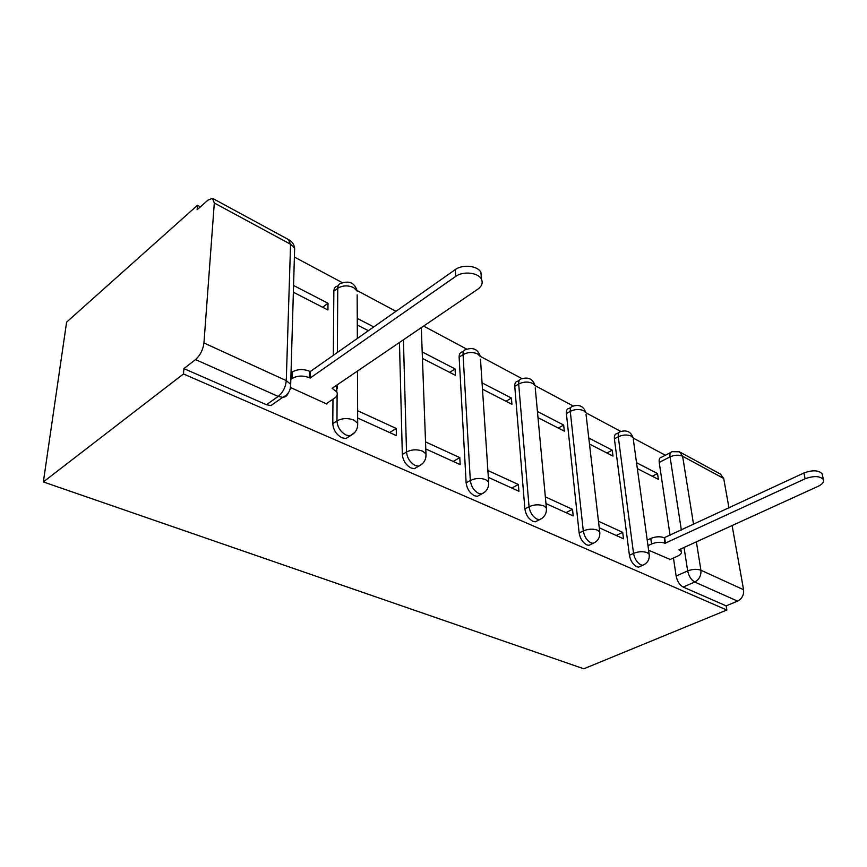 <?xml version="1.0" encoding="UTF-8"?>
<svg xmlns="http://www.w3.org/2000/svg" width="867" height="867" viewBox="0 0 867 867"><rect width="100%" height="100%" fill="white"/><g stroke="black" fill="none" stroke-linecap="round" stroke-linejoin="round"><path stroke-width="1.3" d="M618.973 432.546L617.001 433.608C614.974 433.89 614.107 435.624 614.41 438.843L629.42 555.292C630.482 560.754 632.921 564.569 636.746 566.736L638.643 567.148L640.626 566.238M570.963 407.349L569.261 408.324C567.105 408.606 566.151 410.351 566.389 413.57L579.145 532.988C580.142 538.602 582.689 542.558 586.786 544.877L588.953 545.332L591.261 544.216M519.344 380.299L517.946 381.144C515.67 381.437 514.619 383.192 514.77 386.411L524.882 508.907C525.792 514.684 528.447 518.813 532.869 521.284L535.34 521.804L538.06 520.406M463.682 351.211L462.642 351.872C460.247 352.175 459.077 353.931 459.142 357.15L466.143 482.832C466.945 488.793 469.73 493.095 474.498 495.751L477.338 496.336L480.556 494.569M399.459 342.498L402.331 454.514C403.014 460.659 405.929 465.156 411.11 468.017L414.393 468.689L418.338 466.208M332.982 399.199L332.787 423.649C333.307 429.989 336.385 434.703 342.01 437.781L345.846 438.55L350.301 435.765M665.368 455.251L633.17 438.041M620.924 431.506L585.854 412.768M573.282 406.049L535.026 385.609M522.064 378.684L480.285 356.359M466.88 349.206L423.595 326.079M395.959 311.307L357.063 290.532M342.563 282.783L294.401 257.055M200.418 206.834L197.481 205.273L66.607 322.134L43.35 481.933L183.457 373.959L726.849 610.01L583.827 668.793L43.35 481.933M732.116 525.543L743.572 589.723C744.016 594.946 742.022 598.75 737.589 601.124L726.145 605.86L683.163 587.046C679.598 585.008 677.257 581.334 676.13 576.024L673.453 558.001M670.083 535.416L659.213 462.414L670.05 456.876C669.649 453.669 670.408 451.935 672.326 451.685L679.392 451.794L682.611 456.248L693.567 524.47M680.324 452.292L720.444 474.076L723.707 478.476L728.974 507.954M726.145 605.86L726.849 610.01M214.312 203.008L203.951 342.974L286.273 380.613L290.564 244.245L214.312 203.008L212.48 198.305L207.917 200.169L197.102 209.781L197.481 205.273M288.267 392.957C287.367 395.645 285.525 397.119 282.718 397.357L278.22 396.425L195.541 359.588L183.902 368.605L183.457 373.959M195.541 359.588C200.201 355.362 203.008 349.824 203.951 342.974M291.009 387.733L326.892 404.044L326.902 403.285M293.371 292.244L327.932 309.963L327.997 303.255L322.632 307.243M357.67 418.024L396.392 435.613L396.23 428.45L389.651 432.546M425.795 448.965L460.171 464.593L459.803 457.613L453.224 461.428M422.435 358.418L455.413 375.324L455.077 368.93L449.68 372.377M488.338 477.381L518.921 491.275L518.368 484.49L511.812 488.045M482.486 389.196L511.92 404.293L511.422 398.051L506.035 401.269M545.961 503.564L573.195 515.93L572.502 509.33L565.978 512.657M538.006 417.656L564.298 431.137L563.658 425.047L558.305 428.07M599.227 527.754L623.503 538.786L622.69 532.36L616.209 535.47M589.484 444.045L612.991 456.107L612.243 450.157L606.922 452.986M333.329 355.329L333.849 291.225L337.751 288.299C337.881 285.135 339.29 283.39 341.956 283.065C349.802 280.54 354.863 283.195 357.139 291.041L353.584 287.584C347.895 285.113 342.617 285.351 337.751 288.299L337.371 352.49M648.603 550.187L670.18 559.486M637.343 468.581L658.378 479.364L657.522 473.555L652.244 476.221M657.522 473.555L636.53 462.707M612.243 450.157L588.78 438.03M563.658 425.047L537.432 411.5M511.422 398.051L482.063 382.878M455.077 368.93L422.196 351.937M373.764 326.913L357.258 318.384M327.997 303.255L293.566 285.46M338.065 285.98C335.388 286.305 333.979 288.061 333.849 291.225M670.7 452.52L661.543 457.212C659.614 457.483 658.844 459.217 659.213 462.414M183.902 368.605L266.418 404.705L270.916 405.593L276.226 401.898M357.291 325.017L368.377 330.695M396.23 428.45L357.648 410.741M459.803 457.613L425.534 441.888M518.368 484.49L487.883 470.499M572.502 509.33L545.343 496.867M622.69 532.36L598.468 521.24M326.22 403.74L334.586 398.116C337.133 396.306 337.87 394.257 336.797 391.982L332.126 388.297L477.782 289.22C481.879 286.229 483.092 282.891 481.423 279.217C478.389 272.541 463.097 270.851 455.684 276.421L310.126 378.055L309.4 377.719C303.017 375.292 297.229 375.574 292.038 378.543L292.222 372.03C297.403 369.049 303.168 368.778 309.53 371.206L310.245 371.553L455.305 269.604C462.685 264.023 477.923 265.725 480.947 272.422L481.315 277.678M291.019 372.886L292.222 372.03M336.645 385.219L336.819 389.435M290.824 379.399L292.038 378.543M310.126 378.055L310.245 371.553M669.617 559.735L677.799 556.029C680.747 554.609 681.885 553.081 681.202 551.455L679.002 549.765L818.155 486.311C822.545 484.144 824.279 481.868 823.357 479.473C819.803 475.907 813.734 475.669 805.15 478.779L665.032 543.262C660.957 541.788 656.471 542.027 651.572 543.967L650.803 538.44C655.68 536.489 660.155 536.261 664.22 537.735L803.893 473.003C812.444 469.881 818.502 470.12 822.046 473.707L822.349 475.051M647.216 540.13L650.803 538.44M647.974 545.646L651.572 543.967M665.477 543.468L664.675 537.952M644.853 564.244L642.772 565.262L640.876 564.851C637.061 562.661 634.611 558.847 633.539 553.384L618.279 436.762C617.965 433.543 618.821 431.809 620.848 431.538C626.982 429.826 631.068 431.95 633.105 437.9L631.241 436.123C627.242 434.443 622.918 434.66 618.279 436.762L614.41 438.843M629.42 555.292L633.539 553.384C638.48 551.423 643.043 551.184 647.237 552.658L649.166 554.241L649.329 555.736M595.553 542.048L593.104 543.327L590.947 542.861C586.851 540.531 584.293 536.565 583.296 530.94L570.269 411.359C570.031 408.14 570.985 406.385 573.13 406.114C579.524 404.271 583.751 406.471 585.832 412.714L583.729 410.709C579.459 408.899 574.973 409.116 570.269 411.359L566.389 413.57M579.145 532.988L583.296 530.94C588.303 528.859 593.05 528.61 597.536 530.192L599.726 531.991L599.866 533.801M542.406 518.033L539.523 519.658L537.063 519.138C532.641 516.645 529.975 512.505 529.054 506.718L518.683 384.048C518.52 380.83 519.571 379.074 521.836 378.792C528.523 376.809 532.923 379.096 535.037 385.663L532.652 383.387C528.09 381.437 523.43 381.664 518.683 384.048L514.77 386.411M524.882 508.907L529.054 506.718C534.126 504.486 539.068 504.236 543.891 505.949L546.373 507.997L546.492 510.197M484.956 491.957L481.543 494.027L478.703 493.442C473.935 490.765 471.139 486.452 470.326 480.481L463.065 354.625C462.989 351.406 464.148 349.65 466.554 349.347C473.566 347.212 478.161 349.607 480.318 356.543L477.609 353.931C472.71 351.829 467.866 352.056 463.065 354.625L459.142 357.15M466.143 482.832L470.326 480.481C475.452 478.096 480.611 477.836 485.791 479.7L488.652 482.052L488.695 484.74M422.641 463.542L418.609 466.197L415.315 465.525C410.145 462.653 407.208 458.144 406.525 451.989L403.415 339.799M402.331 454.514L406.525 451.989C411.695 449.42 417.081 449.149 422.684 451.187L425.979 453.896L425.903 457.18M354.798 432.438L350.04 435.873L346.215 435.093C340.579 431.994 337.501 427.268 336.96 420.918L337.111 395.059M332.787 423.649L336.96 420.918C342.162 418.143 347.808 417.861 353.888 420.094L357.692 423.237L357.442 427.247M676.13 576.024L687.672 570.93L684.041 547.467M681.375 530.16L670.05 456.876C674.656 454.872 678.839 454.666 682.611 456.248L723.707 478.476M696.364 541.853L700.915 570.226L743.572 589.723M337.155 388.644L337.176 384.861M357.161 294.899L357.345 338.455M421.319 328.29L421.546 327.477M480.491 359.187L488.652 482.052C489.031 487.655 486.669 491.643 481.543 494.027L477.338 496.336M535.242 387.863L546.373 507.997C546.828 513.47 544.541 517.361 539.523 519.658L535.34 521.804M586.049 414.545L599.726 531.991C600.235 537.334 598.024 541.116 593.104 543.327L588.953 545.332M633.322 439.428L649.166 554.241C649.719 559.464 647.595 563.138 642.772 565.262L638.643 567.148M266.418 404.705L278.22 396.425C282.913 392.513 285.601 387.246 286.273 380.613L290.683 384.287L290.142 389.229M683.163 587.046L694.738 582.028C691.183 579.958 688.821 576.252 687.672 570.93C692.581 569.077 696.992 568.839 700.915 570.226C701.284 575.59 699.225 579.524 694.738 582.028L737.589 601.124M213.195 198.695L288.408 239.53L290.564 244.245L294.65 248.244L294.52 252.947M332.83 388.622L332.841 387.809M309.4 377.719L309.53 371.206M455.684 276.421L455.305 269.604M665.032 543.262L664.22 537.735M805.15 478.779L803.893 473.003M345.846 438.55L350.04 435.873C355.383 433.294 357.941 429.089 357.692 423.237L357.475 371.054M414.393 468.689L418.609 466.197C423.833 463.726 426.293 459.618 425.979 453.896L421.297 327.639M270.916 405.593L282.718 397.357C288.202 394.658 290.857 390.302 290.683 384.287L294.65 248.244C294.119 244.527 292.255 241.73 289.069 239.866M336.797 391.982L336.84 385.555M481.423 279.217L480.947 272.422M681.202 551.455L680.823 548.941M823.357 479.473L822.046 473.707"/></g></svg>
